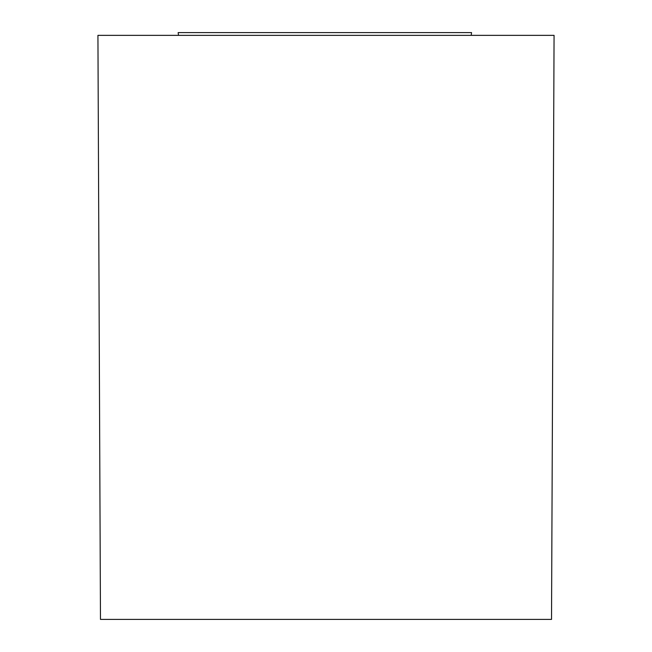<?xml version="1.0" encoding="UTF-8"?>
<svg xmlns="http://www.w3.org/2000/svg" width="652" height="652" viewBox="0 0 652 652"><rect width="100%" height="100%" fill="white"/><g stroke="black" fill="none" stroke-linecap="round" stroke-linejoin="round"><path stroke-width="0.98" d="M471.217 35.355L471.551 32.6L178.151 32.6L178.493 35.355M97.93 35.355L554.07 35.355L551.527 619.4L100.473 619.4L97.93 35.355M386.742 32.6L262.968 32.6"/></g></svg>
